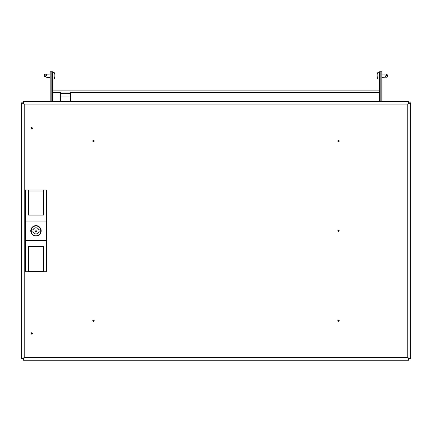 <?xml version="1.0" encoding="UTF-8"?>
<svg xmlns="http://www.w3.org/2000/svg" width="432" height="432" viewBox="0 0 432 432"><rect width="100%" height="100%" fill="white"/><g stroke="black" fill="none" stroke-linecap="round" stroke-linejoin="round"><path stroke-width="0.65" d="M93.479 320.333A0.383 0.383 0 0 0 93.096 320.717A0.383 0.383 0 0 0 93.479 321.1A0.383 0.383 0 0 0 93.863 320.717A0.383 0.383 0 0 0 93.479 320.333M93.479 321.408A0.691 0.691 0 0 1 92.788 320.717A0.691 0.691 0 0 1 93.479 320.026A0.691 0.691 0 0 1 94.171 320.717A0.691 0.691 0 0 1 93.479 321.408M93.479 140.632A0.383 0.383 0 0 1 93.863 141.016A0.383 0.383 0 0 1 93.479 141.399A0.383 0.383 0 0 1 93.096 141.016A0.383 0.383 0 0 1 93.479 140.632M93.479 140.324A0.691 0.691 0 0 1 94.171 141.016A0.691 0.691 0 0 1 93.479 141.707A0.691 0.691 0 0 1 92.788 141.016A0.691 0.691 0 0 1 93.479 140.324M338.521 321.1A0.383 0.383 0 0 1 338.137 320.717A0.383 0.383 0 0 1 338.521 320.333A0.383 0.383 0 0 1 338.904 320.717A0.383 0.383 0 0 1 338.521 321.1M338.521 321.408A0.691 0.691 0 0 1 337.829 320.717A0.691 0.691 0 0 1 338.521 320.026A0.691 0.691 0 0 1 339.212 320.717A0.691 0.691 0 0 1 338.521 321.408M338.521 231.25A0.383 0.383 0 0 0 338.904 230.866A0.383 0.383 0 0 0 338.521 230.483A0.383 0.383 0 0 0 338.137 230.866A0.383 0.383 0 0 0 338.521 231.25M338.521 230.175A0.691 0.691 0 0 1 339.212 230.866A0.691 0.691 0 0 1 338.521 231.557A0.691 0.691 0 0 1 337.829 230.866A0.691 0.691 0 0 1 338.521 230.175M338.521 141.399A0.383 0.383 0 0 0 338.904 141.016A0.383 0.383 0 0 0 338.521 140.632A0.383 0.383 0 0 0 338.137 141.016A0.383 0.383 0 0 0 338.521 141.399M338.521 140.324A0.691 0.691 0 0 1 339.212 141.016A0.691 0.691 0 0 1 338.521 141.707A0.691 0.691 0 0 1 337.829 141.016A0.691 0.691 0 0 1 338.521 140.324M31.73 333.072A0.383 0.383 0 0 1 32.114 333.455A0.383 0.383 0 0 1 31.73 333.839A0.383 0.383 0 0 1 31.347 333.455A0.383 0.383 0 0 1 31.73 333.072M31.73 332.764A0.691 0.691 0 0 1 32.422 333.455A0.691 0.691 0 0 1 31.73 334.147A0.691 0.691 0 0 1 31.039 333.455A0.691 0.691 0 0 1 31.73 332.764M31.73 127.894A0.383 0.383 0 0 0 31.347 128.277A0.383 0.383 0 0 0 31.73 128.66A0.383 0.383 0 0 0 32.114 128.277A0.383 0.383 0 0 0 31.73 127.894M31.73 128.968A0.691 0.691 0 0 1 31.039 128.277A0.691 0.691 0 0 1 31.73 127.586A0.691 0.691 0 0 1 32.422 128.277A0.691 0.691 0 0 1 31.73 128.968M377.077 360.25L379.037 360.25M22.955 360.25L409.045 360.25L407.786 357.637L409.093 358.895L410.4 358.895L410.4 102.838L407.786 104.096L409.045 102.789L409.045 101.482L22.955 101.482L22.955 102.789L24.214 104.096L22.907 102.838L21.6 102.838L21.6 358.895L22.907 358.895L24.214 357.637L22.955 358.943L22.955 360.25L24.214 357.637L407.786 357.637L410.4 358.895M34.344 360.25L36.304 360.25M52.963 360.25L54.923 360.25M377.077 101.482L379.037 101.482M52.963 101.482L54.923 101.482M34.344 101.482L36.304 101.482M409.045 360.25L409.045 358.943L407.786 357.637L407.786 104.096L409.093 102.838L410.4 102.838M22.955 101.482L24.214 104.096L21.6 102.838M21.6 358.895L24.214 357.637L24.214 104.096L407.786 104.096L409.045 101.482M34.997 230.866A0.983 0.983 0 0 0 35.975 231.844A0.983 0.983 0 0 0 36.958 230.866A0.983 0.983 0 0 0 35.975 229.883A0.983 0.983 0 0 0 34.997 230.866M31.239 230.866A4.736 4.736 0 0 0 31.342 231.844L33.064 231.844A3.073 3.073 0 0 0 38.885 231.844L40.613 231.844A4.736 4.736 0 0 0 40.613 229.883L38.885 229.883A3.073 3.073 0 0 0 33.064 229.883L31.342 229.883A4.736 4.736 0 0 0 31.239 230.866M30.748 230.866A5.227 5.227 0 0 1 35.975 225.639A5.227 5.227 0 0 1 41.202 230.866A5.227 5.227 0 0 1 35.975 236.093A5.227 5.227 0 0 1 30.748 230.866M28.463 191.003L43.492 191.003M43.492 271.706L43.492 246.661L28.463 246.661L28.463 271.706L25.52 271.706L25.52 240.667L46.429 240.667L46.429 271.706L28.463 271.706M28.463 271.512L43.492 271.512M28.463 190.026L43.492 190.026L43.492 215.071L28.463 215.071L28.463 190.026L25.52 190.026L25.52 240.667M46.429 240.667L46.429 190.026L43.492 190.026M46.429 221.065L25.52 221.065M379.523 92.011L379.523 90.115L52.477 90.115L52.477 92.011L379.523 92.011M51.17 101.482L51.17 71.75L52.477 71.75L52.477 75.017L51.17 75.017L51.17 71.75L50.188 71.75L50.188 75.017L51.17 75.017L51.17 101.482M52.477 101.482L52.477 75.017M379.523 101.482L379.523 71.75L380.83 71.75L380.83 75.017L379.523 75.017M381.812 75.017L380.83 75.017L380.83 101.482L380.83 71.75L381.812 71.75L381.812 101.482M70.443 101.482L70.443 96.908L60.642 96.908L60.642 101.482M70.443 92.011L70.443 93.641L60.642 93.641L60.642 92.011M60.642 93.641L60.642 96.908M70.443 93.641L70.443 96.908M386.343 75.357L386.775 75.049L386.343 74.444C385.036 73.915 385.036 73.915 386.343 74.444C385.036 73.915 385.036 73.915 386.343 74.444L387.364 74.855L387.364 77.112L386.343 77.22C385.204 76.939 385.052 76.421 385.884 75.67L387.364 75.152M377.206 77.144L377.206 77.144A6.707 6.707 0 0 0 377.892 78.937L377.892 72.403A6.707 6.707 0 0 0 377.206 74.201M377.185 76.507L377.185 76.21A6.658 5.762 0 0 1 377.12 75.773L377.12 75.773A6.658 5.762 -0 0 0 377.185 76.21L377.12 76.604A6.658 5.762 180 0 0 377.185 77.047A6.658 5.762 180 0 1 377.12 76.604M377.12 74.741A6.658 5.762 0 0 1 377.185 74.299A6.658 5.762 -0 0 0 377.12 74.741L377.185 75.136A6.658 5.762 180 0 0 377.12 75.573L377.114 75.67M386.343 74.444L387.364 74.855L386.343 74.444M45.657 75.989L45.225 76.291L45.657 76.901C46.964 77.431 46.964 77.431 45.657 76.901C46.964 77.431 46.964 77.431 45.657 76.901L44.636 76.491L44.636 74.234L45.657 74.126C46.796 74.407 46.948 74.925 46.116 75.67L44.636 76.194M54.794 74.201L54.794 74.201A6.707 6.707 0 0 0 54.108 72.403L54.108 78.937A6.707 6.707 0 0 0 54.794 77.144M54.815 74.839L54.815 75.136A6.658 5.762 180 0 1 54.88 75.573L54.88 75.573A6.658 5.762 180 0 0 54.815 75.136L54.88 74.741A6.658 5.762 0 0 0 54.815 74.299A6.658 5.762 -0 0 1 54.88 74.741M54.88 76.604A6.658 5.762 180 0 1 54.815 77.047A6.658 5.762 180 0 0 54.88 76.604L54.815 76.21A6.658 5.762 0 0 0 54.88 75.773L54.886 75.67M45.657 76.901L44.636 76.491L45.657 76.901M50.188 101.482L50.188 75.017M40.878 230.866A4.903 4.903 0 0 1 35.975 235.769A4.903 4.903 0 0 1 31.077 230.866A4.903 4.903 0 0 1 35.975 225.963A4.903 4.903 0 0 1 40.878 230.866M379.523 92.335L70.443 92.335M60.642 92.335L52.477 92.335M379.523 72.403L377.892 72.403M385.344 74.039L381.812 74.039M387.364 77.112L381.812 77.306M379.523 78.937L377.892 78.937M52.477 78.937L54.108 78.937M46.656 77.306L50.188 77.306M44.636 74.234L50.188 74.039M52.477 72.403L54.108 72.403"/></g></svg>
